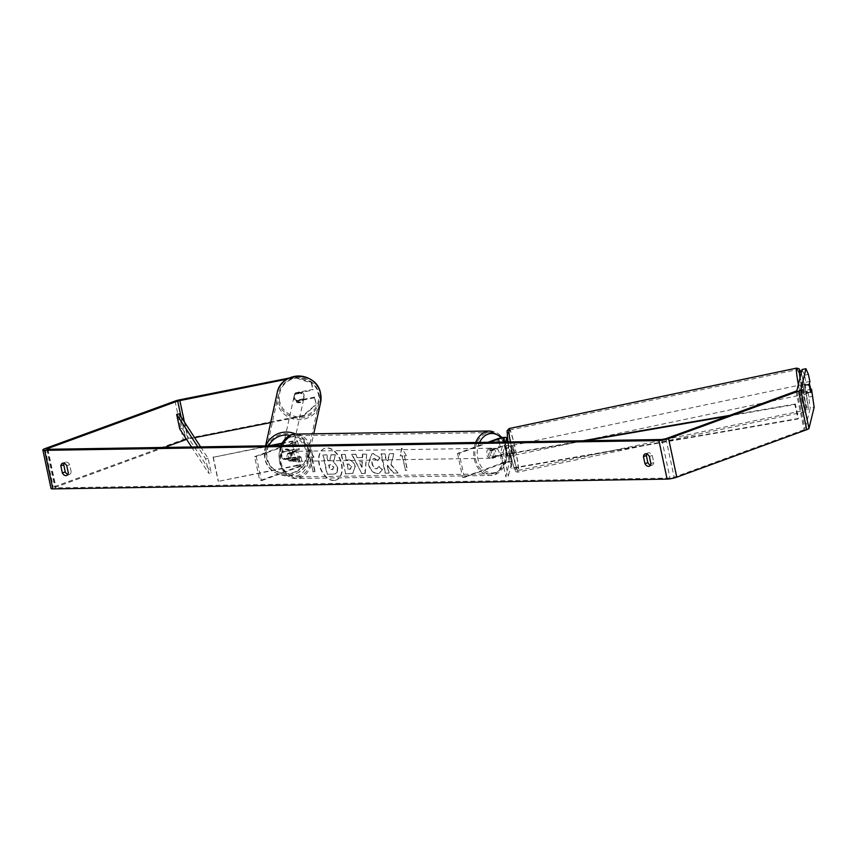 <?xml version="1.0" encoding="UTF-8"?>
<svg xmlns="http://www.w3.org/2000/svg" width="857" height="857" viewBox="0 0 857 857"><rect width="100%" height="100%" fill="white"/><g stroke="black" fill="none" stroke-linecap="round" stroke-linejoin="round"><path stroke-width="0.64" stroke-dasharray="4.29 3.21" d="M507.14 456.203L505.501 448.49L505.994 446.465A3.492 0.578 -12 0 0 503.905 446.326A3.492 0.578 -12 0 0 500.263 447.183L492.325 450.086A4.992 3.749 89.1 0 0 493.964 457.799L501.902 454.896A3.492 0.578 168 0 1 505.544 454.039A3.492 0.578 168 0 1 507.633 454.135L507.14 456.203L509.583 455.72L507.944 448.007L508.437 445.983A5.999 0.996 -12 0 0 508.437 445.897A5.999 0.996 -12 0 0 504.848 445.736A5.999 0.996 -12 0 0 498.613 447.215L490.675 450.118A4.992 3.749 89.1 0 0 492.314 457.82L500.252 454.917A5.999 0.996 168 0 1 506.487 453.449A5.999 0.996 168 0 1 510.076 453.61A5.999 0.996 168 0 1 510.076 453.696L509.583 455.72M511.822 461.88A5.999 0.996 -12 0 0 511.822 461.805A5.999 0.996 -12 0 0 508.222 461.634A5.999 0.996 -12 0 0 501.998 463.112L462.662 477.488L464.312 477.467L503.648 463.08A3.492 0.578 -12 0 1 507.28 462.223A3.492 0.578 -12 0 1 509.379 462.319A3.492 0.578 -12 0 1 509.379 462.373L505.844 476.803L508.287 476.321L511.822 461.88L510.076 453.696M509.379 462.319L507.633 454.135A3.492 0.578 168 0 1 507.633 454.178L509.379 462.373M505.673 441.998L503.166 452.228L500.724 452.71L503.338 442.03M489.615 442.255L459.191 453.374L464.312 477.467M487.965 442.276L457.542 453.396L459.191 453.374M457.542 453.396L462.662 477.488M503.166 452.228L508.287 476.321M500.724 452.71L505.844 476.803M504.259 438.227L505.994 446.422A3.492 0.578 -12 0 0 505.994 446.422L504.259 438.281M493.964 457.799L492.314 457.82M492.325 450.086L490.675 450.118M505.501 448.49L507.944 448.007M803.92 388.446L804.723 394.231L802.677 384.461L803.92 388.446M804.723 394.231L806.673 393.824L806.566 391.66L810.947 390.738M806.673 393.824L806.244 392.935L810.615 392.024M810.208 390.535L809.158 385.136M506.669 450.921L507.365 454.542L510.29 453.921L510.397 456.085L509.969 455.206L507.044 455.817L506.23 452.71L505.534 449.089L508.458 448.468L508.351 446.304L508.779 447.193L505.855 447.804L506.669 450.921M511.543 449.893L512.347 455.678L511.104 451.682L510.301 445.897L511.543 449.893M507.044 455.817L507.365 454.542M505.855 447.804L505.534 449.089M802.677 384.461L804.627 384.043L804.734 386.207L809.126 385.286M804.627 384.043L805.055 384.932L809.265 384.043M804.734 386.207L805.055 384.932M806.566 391.66L806.244 392.935M510.29 453.921L509.969 455.206M508.458 448.468L508.779 447.193M513.975 449.379L514.789 455.163L513.536 451.168L512.732 445.383L513.975 449.379M801.477 388.96L802.291 394.745L800.234 384.964L801.477 388.96M800.352 393.556A20.632 1.671 -101.9 0 1 797.021 369.667A20.632 1.671 -101.9 0 1 802.173 386.153A20.632 1.671 -101.9 0 1 805.505 410.053A20.632 1.671 -101.9 0 1 800.352 393.556M512.85 453.974A20.632 1.671 -101.9 0 1 509.519 430.085A20.632 1.671 -101.9 0 1 514.661 446.572A20.632 1.671 -101.9 0 1 518.003 470.472A20.632 1.671 -101.9 0 1 512.85 453.974M334.037 480.381A16.851 10.766 69.9 0 1 319.897 466.069A16.851 10.766 69.9 0 1 324.803 448.297A16.851 10.766 69.9 0 1 327.128 447.879A16.851 10.766 69.9 0 1 341.268 462.18A16.851 10.766 69.9 0 1 336.373 479.952A16.851 10.766 69.9 0 1 334.037 480.381M333.684 480.509A16.851 10.766 69.9 0 1 319.543 466.208A16.851 10.766 69.9 0 1 324.439 448.436A16.851 10.766 69.9 0 1 326.774 448.007A16.851 10.766 69.9 0 1 340.904 462.309A16.851 10.766 69.9 0 1 336.008 480.081A16.851 10.766 69.9 0 1 333.684 480.509M646.81 454.006A4.992 3.192 69.9 0 1 648.042 452.892A4.992 3.192 69.9 0 1 652.284 455.442L653.784 462.534L650.902 463.583M653.784 462.534A4.992 3.192 69.9 0 1 652.091 465.169A4.992 3.192 69.9 0 1 651.395 465.297A4.992 3.192 69.9 0 1 650.431 465.115M67.821 474.403A4.992 3.192 -110.1 0 0 68.785 474.585A4.992 3.192 -110.1 0 0 69.481 474.457A4.992 3.192 -110.1 0 0 71.185 471.821L68.292 472.871M295.29 393.599L295.461 392.881L313.051 389.389L312.88 390.106L295.29 393.599A4.992 4.906 -166.2 0 0 296.929 401.301L314.519 397.809L314.69 397.102L316.19 404.172L303.314 415.42L188.176 438.291A6.995 1.168 -12 0 0 183.248 439.62L53.263 487.13A6.995 1.168 -12 0 0 51.045 488.511M314.69 397.102L297.1 400.583A4.992 4.906 13.8 0 1 295.461 392.881M391.253 464.665L398.002 472.871L393.674 472.946L387.46 465.201L389.132 473.021L385.468 473.075L381.376 453.803L385.029 453.739L386.089 458.731L387.889 460.884L389.689 453.664L394.081 453.599L390.888 464.794L398.002 472.871M362.586 457.531L357.476 457.617L355.816 454.21L352.045 454.274L361.729 473.471L365.232 473.418L366.71 454.039L362.811 454.092L362.586 457.531L357.476 457.617M71.185 471.821L69.674 464.73A4.992 3.192 -110.1 0 0 65.432 462.18A4.992 3.192 -110.1 0 0 64.2 463.283M164.373 447.44L55.909 487.087L54.955 487.676L55.716 487.847L669.992 478.056L674.138 477.231L804.123 429.721L805.077 429.164L810.24 408.061L814.15 407.279M406.379 455.667L401.815 448.2L400.444 455.763L402.426 455.731L405.49 470.182L407.471 470.15L404.397 455.699L406.379 455.667L401.815 448.2M310.052 457.199L308.07 457.231L309.441 449.679L314.005 457.135L312.023 457.167L315.097 471.629L313.116 471.65L309.688 457.327L313.116 471.65M355.366 466.754L355.355 466.701C354.123 462.127 351.745 459.845 348.199 459.855L346.389 459.888L345.221 454.381L341.568 454.435L345.66 473.707L353.03 473.321L354.991 466.84C353.77 462.255 351.381 459.973 347.846 459.984L346.389 459.888M380.09 457.799L373.32 453.546L371.82 453.814L368.649 463.669C370.278 469.818 373.298 473.118 377.733 473.589L379.437 473.289L382.479 469.475L379.062 466.412L376.662 468.715C374.627 468.447 373.213 466.765 372.431 463.669L372.42 463.616C371.874 460.445 372.559 458.72 374.466 458.409L377.948 460.712L380.09 457.799L372.956 453.674L371.456 453.942L368.285 463.808C369.913 469.947 372.945 473.257 377.369 473.717L379.083 473.418L382.479 469.475M382.115 469.604L378.698 466.54L376.298 468.843L377.391 468.586L376.298 468.843C374.263 468.586 372.849 466.904 372.067 463.798L372.056 463.744C371.51 460.584 372.195 458.849 374.113 458.549L377.948 460.712M373.813 458.527L374.466 458.409L373.813 458.527M802.045 369.517L804.477 375.173L805.987 382.243L805.194 385.468L806.833 393.181L807.626 389.956L810.24 408.061M807.626 389.956L810.711 389.335M813.036 396.245L809.126 397.027M805.987 382.243L809.897 381.472M804.477 375.173L808.387 374.391M314.519 397.809L316.19 404.172M294.947 377.594L295.119 376.876L311.552 382.318L311.37 383.036L294.947 377.594L287.256 379.126M295.119 376.876L289.345 378.023M194.625 437.691L186.569 439.352M311.37 383.036L312.88 390.106M303.314 415.42L303.142 416.138L270.673 422.587M303.142 416.138L316.019 404.89M311.552 382.318L313.051 389.389M296.929 401.301L297.1 400.583M69.674 464.73L66.782 465.78M806.833 393.181L810.743 392.399M805.194 385.468L809.104 384.697M652.284 455.442L649.392 456.492M337.69 467.419L333.705 461.484L335.419 454.692L331.188 454.767L329.774 460.659L328.167 460.68L326.924 454.831L323.26 454.896L327.363 474.2L333.619 474.103L335.473 473.792L337.476 471.939L337.69 467.419L333.341 461.612L335.419 454.692M331.188 454.767L329.409 460.787L327.803 460.809L326.56 454.96L322.896 455.024L326.999 474.339L335.108 473.932L337.476 471.939M337.112 472.068L337.337 467.558M330.834 454.896L335.066 454.831M401.451 448.329L400.444 455.763M400.08 455.892L402.426 455.731M402.062 455.86L405.49 470.182M404.397 455.699L407.107 470.279L405.136 470.311M404.043 455.828L406.014 455.795M312.762 471.789L315.097 471.629M309.688 457.327L307.706 457.359L309.077 449.807L313.651 457.274L311.669 457.306L314.744 471.757M359.469 461.73L362.415 461.677L362.115 467.151L359.115 461.859L362.415 461.677M362.05 461.816L362.115 467.151M357.112 457.745L355.816 454.21M355.451 454.339L352.045 454.274M351.681 454.403L361.729 473.471M361.365 473.6L365.232 473.418M364.868 473.546L366.71 454.039M366.346 454.167L362.811 454.092M362.457 454.231L362.222 457.659M361.75 467.279L359.115 461.859M351.659 466.572L350.085 469.133L348.37 469.165L347.278 464.065L349.013 464.044L351.659 466.572L349.72 469.272L348.37 469.165M350.802 469.015L349.72 469.272L350.802 469.015M348.006 469.293L347.278 464.065M346.924 464.205L348.66 464.173L351.295 466.701M346.035 460.016L345.221 454.381M344.857 454.51L341.568 454.435M341.204 454.564L345.66 473.707M345.296 473.846L352.666 473.46L355.002 466.894M397.648 473.01L393.309 473.075L387.107 465.33L388.767 473.15L385.104 473.203L381.011 453.931L384.664 453.878L385.725 458.859L387.525 461.012L389.324 453.803L393.717 453.728L390.888 464.794M377.583 460.841L379.726 457.927M333.93 467.097L332.441 469.475L330.041 469.507L329.056 464.88L331.477 464.837L333.93 467.097L332.077 469.604L329.677 469.647L328.692 465.008L331.113 464.965L333.566 467.226M333.137 469.357L332.077 469.604L333.137 469.357M282.521 452.046L293.576 449.85A3.492 0.578 168 0 1 296.843 449.754A3.492 0.578 168 0 1 295.729 450.45L287.791 453.342A4.992 3.749 89.1 0 0 289.43 461.055L297.368 458.152A3.492 0.578 -12 0 0 298.482 457.467A3.492 0.578 -12 0 0 295.215 457.563L284.16 459.759A4.992 4.906 13.8 0 1 282.521 452.046L293.683 449.411A5.999 0.996 168 0 1 299.286 449.239A5.999 0.996 168 0 1 297.379 450.418L289.441 453.321A4.992 3.749 89.1 0 0 291.08 461.034L299.018 458.131A5.999 0.996 -12 0 0 300.925 456.942A5.999 0.996 -12 0 0 295.322 457.113L284.278 459.309A4.992 4.906 13.8 0 1 282.639 451.596M297.058 465.308A5.999 0.996 168 0 1 302.66 465.137A5.999 0.996 168 0 1 300.753 466.315L261.417 480.702L259.767 480.723L299.104 466.347A3.492 0.578 168 0 0 300.218 465.651A3.492 0.578 168 0 0 296.95 465.758L218.235 481.388L297.058 465.308L295.322 457.113M281.353 443.744L291.83 441.666A3.492 0.578 168 0 1 295.097 441.559A3.492 0.578 168 0 1 293.983 442.255L254.647 456.631L259.767 480.723M281.61 443.273L291.937 441.216A5.999 0.996 168 0 1 297.54 441.044A5.999 0.996 168 0 1 295.633 442.223L256.297 456.61L261.417 480.702M269.012 445.769L213.114 457.295L271.348 445.726M256.297 456.61L254.647 456.631M213.222 456.845L218.342 480.938M213.114 457.295L218.235 481.388M289.43 461.055L291.08 461.034M287.791 453.342L289.441 453.321M293.051 451.543A4.992 3.749 -90.9 0 1 293.994 451.36A4.992 3.749 -90.9 0 1 297.786 455.667A4.992 3.749 -90.9 0 1 295.097 461.173A4.992 3.749 -90.9 0 1 294.155 461.355A4.992 3.749 -90.9 0 1 290.362 457.049A4.992 3.749 -90.9 0 1 293.051 451.543M294.069 458.838L296.051 458.806A4.992 3.749 -90.9 0 1 293.78 461.195A4.992 3.749 -90.9 0 1 292.826 461.377A4.992 3.749 -90.9 0 1 290.887 460.691L288.916 460.723A4.992 3.749 -90.9 0 1 287.481 453.974L292.633 452.1A4.992 3.749 -90.9 0 1 294.069 458.838L288.916 460.723M292.633 452.1L294.615 452.067A4.992 3.749 -90.9 0 0 292.676 451.382A4.992 3.749 -90.9 0 0 291.723 451.564A4.992 3.749 -90.9 0 0 289.462 453.953L287.481 453.974M497.167 448.832A4.992 3.749 -90.9 0 1 498.603 455.581L496.632 455.613A4.992 3.749 -90.9 0 1 494.36 458.002A4.992 3.749 -90.9 0 1 493.407 458.174A4.992 3.749 -90.9 0 1 491.468 457.499L493.45 457.467A4.992 3.749 -90.9 0 1 492.014 450.718L497.167 448.832L495.196 448.864A4.992 3.749 -90.9 0 0 493.257 448.19L491.929 448.211A4.992 3.749 -90.9 0 1 495.721 452.507A4.992 3.749 -90.9 0 1 493.032 458.024A4.992 3.749 -90.9 0 1 492.089 458.195A4.992 3.749 -90.9 0 1 488.297 453.899A4.992 3.749 -90.9 0 1 490.986 448.382A4.992 3.749 -90.9 0 1 491.929 448.211M492.014 450.718L490.033 450.75A4.992 3.749 -90.9 0 1 492.304 448.361A4.992 3.749 -90.9 0 1 493.257 448.19M498.603 455.581L493.45 457.467M289.462 453.953L294.615 452.067M296.051 458.806L290.887 460.691M496.632 455.613L491.468 457.499M490.033 450.75L495.196 448.864M489.336 448.415A4.992 3.749 -90.9 0 1 490.279 448.232A4.992 3.749 -90.9 0 1 494.071 452.539A4.992 3.749 -90.9 0 1 491.382 458.045A4.992 3.749 -90.9 0 1 490.44 458.227A4.992 3.749 -90.9 0 1 486.658 453.921A4.992 3.749 -90.9 0 1 489.336 448.415M294.701 451.51A4.992 3.749 -90.9 0 1 295.644 451.339A4.992 3.749 -90.9 0 1 299.436 455.635A4.992 3.749 -90.9 0 1 296.747 461.152A4.992 3.749 -90.9 0 1 295.804 461.323A4.992 3.749 -90.9 0 1 292.012 457.027A4.992 3.749 -90.9 0 1 294.701 451.51M299.95 476.235A20.632 15.49 -90.9 0 1 296.051 476.963A20.632 15.49 -90.9 0 1 280.4 459.202A20.632 15.49 -90.9 0 1 291.487 436.427A20.632 15.49 -90.9 0 1 295.397 435.699A20.632 15.49 -90.9 0 1 311.048 453.46A20.632 15.49 -90.9 0 1 299.95 476.235M494.596 473.128A20.632 15.49 -90.9 0 1 490.697 473.857A20.632 15.49 -90.9 0 1 475.035 456.095A20.632 15.49 -90.9 0 1 486.133 433.331A20.632 15.49 -90.9 0 1 490.033 432.603A20.632 15.49 -90.9 0 1 505.684 450.353A20.632 15.49 -90.9 0 1 494.596 473.128M294.058 398.355A4.992 4.896 12.3 0 1 298.954 392.485A4.992 4.896 12.3 0 1 303.828 398.462A4.992 4.896 12.3 0 1 294.058 398.355M301.985 392.099A4.992 4.896 12.3 0 1 303.421 398.826L296.447 400.219A4.992 4.896 12.3 0 1 295.012 393.481L301.985 392.099L301.803 392.956A4.992 4.896 12.3 0 0 294.819 394.338L295.012 393.481M289.045 451.264A4.992 4.896 12.3 0 1 290.48 457.992L290.609 457.424A4.992 4.896 12.3 0 1 283.624 458.806L283.506 459.384A4.992 4.896 12.3 0 1 282.071 452.646L282.189 452.078A4.992 4.896 12.3 0 1 289.173 450.696L282.071 452.646M281.599 455.346A4.992 4.896 12.3 0 1 286.495 449.464A4.992 4.896 12.3 0 1 291.359 455.442A4.992 4.896 12.3 0 1 281.599 455.346M283.506 459.384L290.48 457.992M296.447 400.219L296.254 401.065A4.992 4.896 12.3 0 0 303.239 399.683L303.421 398.826M294.819 394.338L301.803 392.956M303.239 399.683L296.254 401.065M290.609 457.424L283.624 458.806M282.189 452.078L289.173 450.696M281.707 454.863A4.992 4.896 12.3 0 1 286.592 448.993A4.992 4.896 12.3 0 1 291.466 454.96A4.992 4.896 12.3 0 1 281.707 454.863M293.962 398.837A4.992 4.896 12.3 0 1 298.857 392.956A4.992 4.896 12.3 0 1 303.721 398.933A4.992 4.896 12.3 0 1 293.962 398.837M319.018 393.856A20.632 20.236 12.3 0 1 298.793 418.12A20.632 20.236 12.3 0 1 278.686 393.459A20.632 20.236 12.3 0 1 319.018 393.856M306.763 449.893A20.632 20.236 12.3 0 1 286.538 474.157A20.632 20.236 12.3 0 1 266.431 449.486A20.632 20.236 12.3 0 1 306.763 449.893M191.561 447L208.733 473.321L205.659 458.859L197.849 446.904M200.613 446.861L208.09 458.324L211.165 472.775L208.733 473.321M208.09 458.324L205.659 458.859M179.081 413.845L182.155 428.307L211.165 472.775M179.713 428.843L182.155 428.307M727.454 416.202L794.878 404.536L797.953 418.987L511.865 468.49L508.79 454.028L585.749 440.723M582.985 440.766L509.251 453.524L512.325 467.976L511.865 468.49M794.878 404.536L795.339 404.022L798.413 418.484L512.325 467.976M795.339 404.022L729.703 415.377M500.252 454.917L501.998 463.112M501.902 454.896L503.648 463.08M499.181 442.094L500.263 447.183M496.878 439.02L498.613 447.215M507.58 441.966L508.437 445.983M798.37 384.536A22.228 1.8 78.1 0 0 800.288 393.845A22.228 1.8 78.1 0 0 805.837 411.617A22.228 1.8 78.1 0 0 802.238 385.875A22.228 1.8 78.1 0 0 796.689 368.103M801.177 373.063A19.732 1.596 -101.9 0 1 804.562 385.811A19.732 1.596 -101.9 0 1 807.958 408.328A19.732 1.596 -101.9 0 1 802.838 392.881A19.732 1.596 -101.9 0 1 799.999 377.894M509.187 428.521A22.228 1.8 -101.9 0 1 514.736 446.293A22.228 1.8 -101.9 0 1 518.335 472.036A22.228 1.8 -101.9 0 1 512.786 454.264A22.228 1.8 -101.9 0 1 510.322 441.923M510.461 454.328A19.732 1.596 78.1 0 0 515.582 469.775A19.732 1.596 78.1 0 0 512.186 447.247A19.732 1.596 78.1 0 0 507.065 431.799A19.732 1.596 78.1 0 0 510.461 454.328M47.521 449.304L55.716 487.847M661.808 439.512L669.992 478.056M796.881 390.621L805.077 429.164M795.928 391.178L804.123 429.721M665.943 438.688L674.138 477.231M47.874 449.293L55.909 487.087M181.063 416.898L185.487 437.691M184.373 421.976L187.994 439.009M179.981 399.748L188.176 438.291M175.053 401.065L183.248 439.62M45.067 448.586L53.263 487.13M299.018 458.131L300.753 466.315M297.368 458.152L299.104 466.347M295.215 457.563L296.95 465.758M293.983 442.255L295.729 450.45M295.633 442.223L297.379 450.418M291.937 441.216L293.683 449.411M291.83 441.666L293.576 449.85M281.032 445.576A22.228 16.69 89.1 0 0 296.072 478.56A22.228 16.69 89.1 0 0 300.282 477.778A22.228 16.69 89.1 0 0 312.227 453.235A22.228 16.69 89.1 0 0 295.365 434.103M290.03 437.327A19.732 14.815 -90.9 0 1 308.327 451.146A19.732 14.815 -90.9 0 1 298.118 475.389A19.732 14.815 -90.9 0 1 279.81 461.569A19.732 14.815 -90.9 0 1 290.03 437.327M490.011 430.996A22.228 16.69 -90.9 0 1 506.873 450.139A22.228 16.69 -90.9 0 1 494.918 474.671A22.228 16.69 -90.9 0 1 490.718 475.453A22.228 16.69 -90.9 0 1 475.678 442.469M479.534 442.416A19.732 14.815 89.1 0 0 480.113 464.826A19.732 14.815 89.1 0 0 496.053 472.239A19.732 14.815 89.1 0 0 506.541 457.242A19.732 14.815 89.1 0 0 501.227 437.863M277.122 393.117A22.228 21.811 -167.7 0 0 298.793 419.694A22.228 21.811 -167.7 0 0 320.561 402.619M279.65 401.226A19.732 19.357 12.3 0 1 294.894 378.398A19.732 19.357 12.3 0 1 318.236 393.556A19.732 19.357 12.3 0 1 303.003 416.384A19.732 19.357 12.3 0 1 279.65 401.226M295.772 434.092A22.228 21.811 12.3 0 1 286.538 475.721A22.228 21.811 12.3 0 1 265.884 445.822M268.744 445.769A19.732 19.357 -167.7 0 0 290.534 473.364A19.732 19.357 -167.7 0 0 289.912 435.324M510.076 453.61L511.822 461.805M507.601 441.966L508.437 445.897M508.019 441.955L510.461 454.36C514.928 470.836 514.618 472.475 518.335 472.036L805.837 411.617C807.84 411.296 808.579 409.571 808.065 406.432L804.562 385.768L801.188 373.02M510.397 456.085L512.347 455.678M508.351 446.304L510.301 445.897M514.789 455.163L802.291 394.745M509.519 430.085L797.021 369.667M518.003 470.472L805.505 410.053M512.732 445.383L800.234 384.964M652.091 465.169L649.199 466.229M69.481 474.457L66.589 475.517M294.187 395.677L294.369 394.959M46.76 449.132L54.955 487.676M65.432 462.18L62.55 463.241M648.042 452.892L645.15 453.953M300.925 456.942L302.66 465.137M298.482 457.467L300.218 465.651M297.54 441.044L299.286 449.239M295.097 441.559L296.843 449.754M502.62 437.616L507.173 458.774L495.271 474.607L490.718 475.453L296.072 478.56L287.213 475.624L280.828 467.558L280.475 445.586M293.994 451.36L292.676 451.382M493.407 458.174L492.089 458.195M294.155 461.355L292.826 461.377M490.279 448.232L295.644 451.339M490.697 473.857L296.051 476.963M490.033 432.603L295.397 435.699M490.44 458.227L295.804 461.323M265.595 445.822L264.845 458.249C268.305 480.82 304.728 481.173 308.306 458.645L313.737 433.813M294.069 396.32L294.337 395.088M281.396 454.253L281.599 453.299M291.155 456.385L291.359 455.442M303.828 398.462L304.096 397.22M281.707 452.828L293.962 396.802M306.742 458.302L318.997 402.276M266.431 449.486L278.686 393.459M291.466 454.96L303.721 398.933"/><path stroke-width="1.29" d="M505.673 441.998L506.701 437.788A5.999 0.996 -12 0 0 506.701 437.713A5.999 0.996 -12 0 0 503.102 437.541A5.999 0.996 -12 0 0 496.878 439.02L487.965 442.276M503.338 442.03L504.259 438.281A3.492 0.578 -12 0 0 504.259 438.227A3.492 0.578 -12 0 0 502.159 438.131A3.492 0.578 -12 0 0 498.528 438.998L489.615 442.255M809.158 385.136L809.437 384.011L810.251 387.118L810.947 390.738L810.615 392.024L810.208 390.535M650.902 463.583A4.992 3.192 69.9 0 1 649.199 466.229A4.992 3.192 69.9 0 1 648.513 466.347A4.992 3.192 69.9 0 1 644.957 463.68L643.457 456.588A4.992 3.192 69.9 0 1 645.15 453.953A4.992 3.192 69.9 0 1 649.392 456.492L650.902 463.583M65.903 475.635A4.992 3.192 -110.1 0 0 66.589 475.517A4.992 3.192 -110.1 0 0 68.292 472.871L66.782 465.78A4.992 3.192 -110.1 0 0 62.55 463.241A4.992 3.192 -110.1 0 0 60.847 465.876L62.357 472.968A4.992 3.192 -110.1 0 0 65.903 475.635M64.2 463.283A4.992 3.192 -110.1 0 0 63.739 464.815L65.239 471.907A4.992 3.192 -110.1 0 0 67.821 474.403M287.256 379.126L177.699 401.033L47.713 448.543L46.76 449.132L47.521 449.304L661.808 439.512L665.943 438.688L795.928 391.178L796.881 390.621L802.045 369.517L805.955 368.735L808.387 374.391L809.897 381.472L809.104 384.697L810.743 392.399L811.525 389.174L814.15 407.279L808.987 428.393A6.995 1.168 -12 0 1 806.758 429.678L676.784 477.188A6.995 1.168 -12 0 1 667.11 479.106L52.834 488.897A6.995 1.168 -12 0 1 51.045 488.511L42.85 449.957A6.995 1.168 -12 0 0 44.639 450.353L658.915 440.562A6.995 1.168 -12 0 0 668.589 438.645L798.574 391.135A6.995 1.168 -12 0 0 800.792 389.849L805.955 368.735M650.431 465.115A4.992 3.192 69.9 0 1 647.849 462.63L646.339 455.538A4.992 3.192 69.9 0 1 646.81 454.006M810.711 389.335L811.525 389.174M289.345 378.023L179.981 399.748A6.995 1.168 -12 0 0 175.053 401.065L45.067 448.586A6.995 1.168 -12 0 0 42.85 449.957M186.569 439.352L164.373 447.44M270.673 422.587L194.625 437.691M63.739 464.815L60.847 465.876M65.239 471.907L62.357 472.968M646.339 455.538L643.457 456.588M647.849 462.63L644.957 463.68M271.348 445.726L281.353 443.744M269.012 445.769L281.61 443.273M197.849 446.904L176.649 414.392L179.713 428.843L191.561 447M176.649 414.392L179.081 413.845L200.613 446.861M727.454 416.202L585.749 440.723M729.703 415.377L582.985 440.766M498.528 438.998L499.181 442.094M506.701 437.788L507.58 441.966M799.999 377.894A19.732 1.596 -101.9 0 1 801.177 373.063M510.322 441.923A22.228 1.8 -101.9 0 1 509.187 428.521L796.689 368.103A22.228 1.8 78.1 0 0 798.37 384.536M658.915 440.562L667.11 479.106M44.639 450.353L52.834 488.897M800.792 389.849L808.987 428.393M47.713 448.543L47.874 449.293M177.699 401.033L181.063 416.898M185.487 437.691L185.883 439.577M179.809 400.455L184.373 421.976M668.589 438.645L676.784 477.188M798.574 391.135L806.758 429.678M475.678 442.469A22.228 16.69 -90.9 0 1 485.801 431.789A22.228 16.69 -90.9 0 1 490.011 430.996L295.365 434.103A22.228 16.69 89.1 0 0 291.166 434.895A22.228 16.69 89.1 0 0 281.032 445.576M501.227 437.863A19.732 14.815 89.1 0 0 487.965 434.167A19.732 14.815 89.1 0 0 479.534 442.416M320.582 393.545A22.228 21.811 -167.7 0 0 277.122 393.117C280.7 370.588 317.122 370.942 320.582 393.513L320.561 402.619A22.228 21.811 -167.7 0 0 320.582 393.545M265.884 445.822A22.228 21.811 12.3 0 1 295.772 434.092M289.912 435.324A19.732 19.357 -167.7 0 0 268.744 445.769M506.701 437.713L507.601 441.966M508.019 441.955L507.033 430.846L509.187 428.521M801.188 373.02L799.174 368.864L796.689 368.103M295.365 434.103L290.823 434.949L280.475 445.586M490.011 430.996L502.62 437.616M265.595 445.822L277.122 393.117M313.737 433.813L320.561 402.619"/></g></svg>
